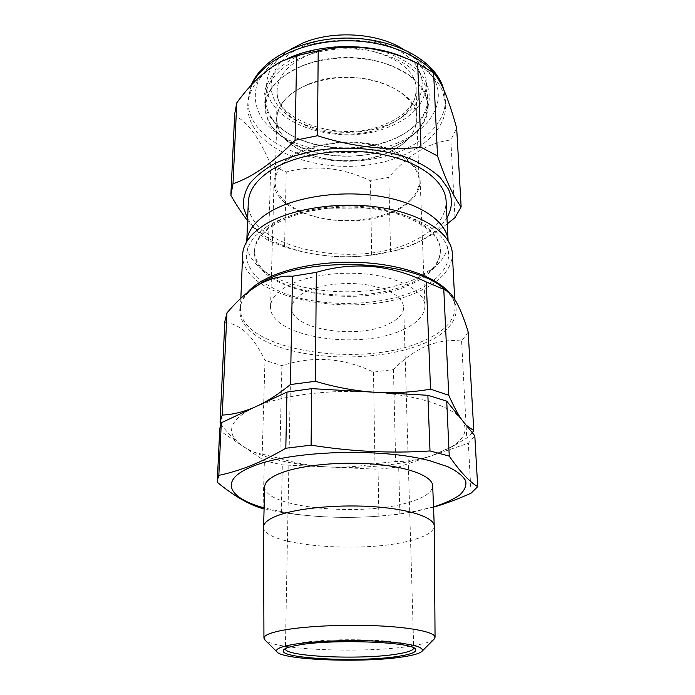 <?xml version="1.0" encoding="UTF-8"?>
<svg xmlns="http://www.w3.org/2000/svg" width="695" height="695" viewBox="0 0 695 695"><rect width="100%" height="100%" fill="white"/><g stroke="black" fill="none" stroke-linecap="round" stroke-linejoin="round"><path stroke-width="0.52" stroke-dasharray="3.48 2.61" d="M410.676 199.717C416.444 193.801 419.259 187.415 419.111 180.552C418.755 163.264 394.048 146.532 360.47 143.257C326.937 139.86 291.839 150.963 280.128 167.556C276.914 172.03 275.237 176.617 275.107 181.308C274.725 199.752 299.197 215.667 330.003 219.559C360.801 223.538 395.108 215.467 410.676 199.717M408.591 138.383C414.185 132.059 416.896 125.222 416.722 117.889C416.314 99.402 392.275 81.558 359.715 78.057C327.206 74.435 293.168 86.223 281.744 103.929C278.608 108.707 276.975 113.606 276.836 118.619C276.41 138.34 300.171 155.419 330.151 159.615C360.132 163.89 393.518 155.246 408.591 138.383M290.371 49.388C275.289 59.197 267.401 70.621 266.689 83.643C264.091 122.954 336.745 147.279 385.977 128.115C412.378 118.159 425.887 103.051 426.504 82.801C425.653 69.787 417.643 58.458 402.466 48.798M386.585 149.512C413.334 139.756 427.043 124.926 427.703 105.032C425.913 87.023 411.666 73.175 384.961 63.48C359.202 55.183 326.024 56.295 301.795 66.181C278.886 76.294 266.863 89.533 265.716 105.883C263.162 144.499 336.728 168.312 386.585 149.512M308.206 84.277C287.869 93.026 277.348 104.554 276.645 118.854C275.124 151.275 338.569 171.326 381.572 155.228C404.255 146.993 416.036 134.621 416.913 118.115C419.207 87.735 352.374 65.191 308.206 84.277M433.515 506.985L409.598 512.406C372.72 518.818 325.034 519.069 288.086 513.049L264.117 507.871M288.086 513.049L281.293 512.363L264.083 509.001M281.77 512.432C314.6 517.384 346.961 518.618 378.862 516.133L378.054 469.264L398.695 466.962L432.36 455.486L453.922 445.773L466.771 438.032L472.27 432.672M409.598 512.406L399.894 514.091L378.862 516.133M412.674 512.076L434.366 506.916M413.707 647.94L413.36 647.158C411.318 639.747 330.281 636.837 298.52 643.353C291.257 644.725 286.992 646.211 285.732 647.827L285.402 648.609M433.706 639.496C430.492 641.945 423.281 644.083 412.083 645.89C368.194 653.448 276.653 650.407 265.308 640.373M264.726 486.622C262.979 507.958 363.424 517.289 410.232 501.929C424.914 497.429 432.403 492.034 432.69 485.744M263.579 526.992C262.432 545.862 363.954 553.941 411.37 540.345C426.165 536.384 433.793 531.632 434.253 526.098M389.461 323.601C398.861 318.935 403.613 313.436 403.708 307.094C402.205 296.383 389.626 288.911 365.978 284.689C343.686 281.432 317.459 285.046 303.411 293.09C295.853 297.495 291.996 302.36 291.822 307.685C290.102 329.76 358.49 340.064 389.461 323.601M273.943 223.66C261.433 231.765 254.978 240.644 254.587 250.278C254.474 258.288 258.253 265.664 265.924 272.405C294.584 298.459 372.312 302.907 413.603 281.779L429.241 271.545C436.842 264.726 440.543 257.315 440.343 249.305C439.77 231.852 415.08 214.408 377.932 208.344C340.854 202.219 297.095 208.952 273.943 223.66M246.725 242.364L246.751 241.608L246.725 242.364C246.569 251.329 250.765 259.548 259.305 267.028C290.675 295.427 374.023 300.197 418.798 277.262L435.808 266.107C444.261 258.54 448.371 250.269 448.127 241.313L448.075 240.531M273.908 224.954C261.389 233.051 254.935 241.912 254.544 251.529C252.146 292.248 360.87 311.021 413.647 282.978C431.343 274.195 440.265 263.388 440.404 250.556C440.413 231.079 408.504 211.558 364.849 208.031L329.647 208.213C306.651 210.672 288.078 216.249 273.908 224.954M266.976 226.44L254.865 236.239C249.262 243.302 246.412 250.487 246.299 257.802C247.707 264.995 251.529 271.771 257.741 278.122C265.151 284.099 274.273 289.285 285.115 293.672C324.687 308.18 383.423 306.33 419.233 289.181C443.019 277.713 454.634 259.869 445.512 242.833C436.382 225.858 405.272 211.297 366.56 207.909C353.677 206.797 340.802 206.867 327.936 208.109C302.699 210.811 282.379 216.918 266.976 226.44M242.642 254.535C240.14 300.379 361.939 321.151 421.604 290.154C441.933 280.293 452.176 268.053 452.332 253.44M468.204 332.028L461.584 341.036C449.656 339.638 437.815 341.341 426.078 346.136C414.359 351.453 403.474 359.245 393.44 369.514L373.493 372.129C343.556 357.751 313.011 355.588 281.875 365.631L264.986 360.314C253.206 335.937 239.818 323.392 224.833 322.671L224.859 321.446M248.306 202.175C245.648 249.514 361.131 271.276 417.408 239.011C436.477 228.803 446.051 216.18 446.12 201.142M403.239 329.595C417.556 323.036 424.793 315.07 424.966 305.696C424.628 292.543 404.142 279.52 373.51 274.951C342.93 270.355 306.704 275.203 287.174 286.114C276.375 292.282 270.833 299.076 270.555 306.504C268.505 336.806 359.567 351.001 403.239 329.595M399.755 208.778C413.273 200.994 420.075 191.551 420.136 180.457C419.684 164.897 400.233 149.555 371.347 144.143C342.496 138.705 308.38 144.351 289.885 157.174C279.659 164.42 274.386 172.438 274.073 181.221C271.823 217.118 358.42 234.241 399.755 208.778M247.655 218.786L251.755 224.546C262.493 236.691 278.851 245.604 300.839 251.295C331.967 258.757 363.059 258.592 394.108 250.799C419.771 243.832 437.381 232.816 446.955 217.743M447.259 223.842C430.162 236.986 413.551 245.743 397.427 250.131L371.634 254.987C347.735 258.288 323.201 256.881 298.033 250.756L284.55 247.02L268.548 240.583C262.727 236.96 256.62 231.426 250.243 223.981L247.576 220.697M426.765 83.774C416.062 56.669 363.094 38.738 318.102 49.388C272.961 59.674 252.832 92.861 270.207 116.96C273.804 122.198 278.626 126.898 284.655 131.068C316.416 153.673 377.507 153.352 409.034 130.417C427.251 117.16 433.167 101.618 426.765 83.774M271.649 117.976C267.34 111.634 265.273 104.919 265.438 97.839C265.725 74.869 296.226 52.412 336.371 49.197C376.482 45.8 415.827 62.837 425.184 85.494L427.903 96.996C428.007 110.175 421.335 121.564 407.887 131.164C376.985 153.665 316.946 153.977 285.81 131.798C279.894 127.724 275.177 123.111 271.649 117.976M287.2 58.771L284.689 59.961C261.077 72.332 248.767 87.448 247.75 105.31C247.489 114.258 250.191 122.685 255.864 130.599C275.003 156.888 323.045 170.796 366.838 165.123C410.623 159.615 446.885 134.265 445.66 104.267L442.741 91.584C437.346 78.77 425.853 68.014 408.252 59.318L406.028 58.284M230.87 195.382L234.658 115.509C241.113 118.636 247.463 124.44 253.718 132.91C259.904 141.763 265.603 152.44 270.798 164.924L286.244 171.995C314.687 164.602 342.757 167.538 370.461 180.796L388.774 177.364C407.826 155.089 428.511 142.631 450.829 139.982L456.684 128.21M271.406 126.099C267.08 119.809 264.995 113.146 265.16 106.126C265.438 83.331 296.061 61.038 336.38 57.85C376.655 54.471 416.157 71.376 425.548 93.868L428.268 105.275C429.145 129.774 399.278 150.815 362.799 155.263C326.337 159.859 286.609 147.913 271.406 126.099M234.702 113.911L234.658 115.509M268.548 240.583L270.798 164.924M284.55 247.02L286.244 171.995M371.634 254.987L370.461 180.796M390.581 251.842L388.774 177.364M454.982 217.674L450.829 139.982M262.197 454.104L279.772 458.448C295.662 463.157 311.655 465.989 327.736 466.953C343.851 467.7 359.593 466.606 374.944 463.669L395.672 461.506C406.697 461.706 418.234 459.925 430.301 456.172C401.562 464.938 368.315 468.578 330.533 467.092L327.736 466.953C293.342 464.981 266.506 458.961 247.22 448.909L241.791 445.478L246.673 448.649C252.059 451.654 257.237 453.47 262.197 454.104L264.986 360.314M281.875 365.631L279.772 458.448M220.749 424.028C227.891 433.289 234.901 440.439 241.791 445.478C225.18 433.089 228.881 420.597 252.884 408L253.996 407.479M224.833 322.671L220.072 423.151M260.191 404.594L254.839 407.114C279.885 395.794 326.815 389.348 370.279 391.997L372.355 392.11M379.522 392.527L373.667 392.206C417.043 395.021 451.472 406.349 461.402 419.259L461.836 419.797M466.206 425.192L462.175 420.267C468.508 430.266 464.382 439.457 449.795 447.849L432.36 455.486L468.343 443.21L474.807 435.817M461.584 341.036L466.771 438.032M393.44 369.514L395.672 461.506M373.493 372.129L374.944 463.669M219.776 428.58L219.837 430.7L264.404 460.759L282.318 464.886L378.054 469.264M217.396 482.365L219.837 430.7M263.023 508.749L264.404 460.759M281.293 512.363L282.318 464.886M399.894 514.091L398.695 466.962M471.045 493.189L468.343 443.21M381.138 128.236C403.621 119.731 415.289 106.961 416.14 89.942C418.364 58.588 352.165 35.358 308.415 55.018C288.269 64.027 277.835 75.911 277.123 90.663C275.585 124.118 338.5 144.847 381.138 128.236M384.109 126.221C417.347 114.649 433.341 85.624 413.499 62.411C394.221 38.955 340.55 30.206 304.662 45.644C268.505 60.743 261.476 92.609 284.168 112.286C306.408 132.215 351.071 138.097 384.109 126.221M447.676 291.075C452.341 296.244 454.817 301.526 455.086 306.921C454.843 320.43 444.314 331.732 423.498 340.819C362.451 369.375 238.168 350.393 240.453 308.041C240.661 302.872 242.885 297.79 247.125 292.769M253.632 287.921L252.737 288.607C224.824 310.795 244.579 337.579 286.792 349.359C328.917 361.365 387.593 358.933 424.289 343.295C456.268 329.986 467.44 306.408 442.593 287.608L448.883 291.996M435.6 81.906C447.858 111.93 417.122 141.91 374.127 150.042C331.22 158.512 281.032 145.437 262.18 118.663C254.822 107.126 253.206 94.225 258.132 81.541C262.606 73.21 269.443 65.547 278.626 58.554C289.051 52.16 301.1 47.112 314.774 43.42C336.641 39.016 358.429 39.068 380.148 43.576C393.7 47.338 405.585 52.438 415.801 58.875C424.775 65.895 431.369 73.574 435.6 81.906M251.816 84.634L247.976 99.819C247.715 108.82 250.409 117.29 256.064 125.239C275.151 151.684 323.071 165.662 366.769 159.963C410.45 154.429 446.607 128.94 445.373 98.786L443.853 89.976M416.722 117.889L419.111 180.552M416.913 118.115L416.14 89.942C416.253 94.112 415.184 98.29 412.934 102.495C412.344 103.79 409.416 108.698 401.684 115.092C396.167 119.166 389.687 122.598 382.241 125.395C338.439 143.292 273.726 119.132 277.123 90.663L276.645 118.854M426.504 82.801L427.703 105.032M413.36 647.158L414.924 648.696M403.708 307.094L413.716 648.035M265.924 272.405L259.305 267.028M254.587 250.278L254.544 251.529M454.678 299.067L455.086 306.921C454.93 302.977 453.453 296.383 442.593 287.608M240.852 298.242L240.453 308.041C240.566 304.097 241.973 297.495 252.737 288.607L249.27 291.075M420.136 180.457L424.966 305.696M394.108 250.799L397.427 250.131M300.839 251.295L298.033 250.756M444.14 90.637L445.66 104.267M265.438 97.839L265.16 106.126M427.903 96.996L428.268 105.275M284.689 59.961L281.206 61.473M408.252 59.318L416.852 62.941M251.182 85.311L247.976 99.819L247.75 105.31M407.887 131.164L409.034 130.417M285.81 131.798L284.655 131.068M274.073 181.221L270.555 306.504M448.093 240.557L448.127 241.313M449.795 447.849L453.922 445.773M247.22 448.909L246.673 448.649M329.647 208.213L327.936 208.109M364.849 208.031L366.56 207.909M440.343 249.305L440.404 250.556M429.241 271.545L435.808 266.107M291.822 307.685L285.393 648.713M285.732 647.827L284.185 649.373M266.689 83.643L265.716 105.883M276.836 118.619L275.107 181.308"/><path stroke-width="1.04" d="M402.466 48.798C377.02 32.717 332.418 30.128 302.308 43.264L290.371 49.388M264.117 507.871C228.056 498.133 218.169 480.01 252.485 466.458C290.163 450.612 380.643 447.467 429.692 460.707L447.641 466.64C456.858 471.106 462.87 475.806 465.667 480.749C466.623 485.701 464.607 490.479 459.638 495.092C453.157 499.514 444.444 503.475 433.515 506.985M434.366 506.916C446.216 503.441 458.439 498.871 471.045 493.189L477.7 486.674C469.299 481.618 459.821 471.427 449.257 456.111L430.005 450.959C391.146 453.522 351.505 451.585 311.099 445.156L285.819 448.232C273.7 455.312 262.067 461.098 250.912 465.598C239.732 470.011 229.037 473.26 218.829 475.354L221.297 422.751L219.776 428.58L217.309 480.488L218.829 475.354M264.083 509.001L263.023 508.749C248.958 504.648 233.755 495.856 217.396 482.365L217.309 480.488M296.774 645.394C329.578 638.722 413.551 641.711 415.514 649.269C417.017 651.945 411.388 654.282 398.609 656.28C360.175 662.709 275.854 658.539 283.612 649.955C284.881 648.313 289.268 646.793 296.774 645.394M285.402 648.609L285.393 648.713C283.925 656.688 361.53 660.05 397.08 654.047C407.895 652.336 413.447 650.338 413.716 648.035L413.707 647.94M291.17 644.795C279.877 646.967 275.116 649.295 276.871 651.78C281.927 660.18 364.71 663.117 403.404 656.792C414.098 655.15 420.388 653.231 422.273 651.024C423.976 646.454 408.973 643.162 377.281 641.164C347.196 639.635 310.144 641.25 291.17 644.795M265.308 640.373L263.935 638.149C263.996 635.482 269.582 632.989 280.676 630.669C301.743 626.351 342.705 624.206 377.437 625.804C412.239 627.376 435.209 632.285 435.061 637.254L433.706 639.496M435.061 637.254L434.253 525.967L432.69 485.744C432.542 476.492 409.833 467.309 375.76 464.26C341.758 461.185 301.795 464.981 281.171 472.904C270.398 477.126 264.917 481.696 264.726 486.622L263.579 526.853L263.935 638.149M434.253 525.967C434.149 517.749 411.101 509.591 376.447 506.898C341.862 504.179 301.204 507.585 280.259 514.656C269.312 518.409 263.753 522.475 263.579 526.853M448.075 240.531C446.772 221.54 419.684 202.653 379.409 196.225C339.203 189.735 292.126 197.311 267.375 213.426C254.396 222.035 247.524 231.418 246.768 241.591L248.306 202.175C248.775 191.195 255.56 181.056 268.652 171.769C293.142 154.724 339.768 146.845 379.366 153.882C419.033 160.875 445.382 181.039 446.12 201.142L448.093 240.557M454.678 299.067L452.332 253.44C451.62 234.007 423.742 214.425 381.546 207.666C339.429 200.846 289.815 208.613 263.97 225.197C250.217 234.189 243.111 243.971 242.642 254.535L240.852 298.242M226.97 312.906L222.2 415.071L220.08 422.134L224.859 321.446L226.97 312.906C234.093 304.427 241.53 297.156 249.27 291.075L258.922 284.611C270.199 278.4 281.388 275.602 292.499 276.228L290.458 384.543C280.12 392.892 270.034 399.582 260.191 404.594M446.955 217.743C452.323 208.448 452.801 198.874 448.397 189.014L440.361 177.651C432.568 170.466 422.473 164.159 410.076 158.738C383.692 148.852 348.794 145.646 316.981 150.415C301.5 153.413 287.6 157.704 275.298 163.282C264.248 169.45 255.638 176.33 249.479 183.914C244.848 191.698 242.824 199.535 243.415 207.431L247.655 218.786M247.576 220.697C242.077 213.66 236.509 205.216 230.87 195.382L232.999 183.732C251.955 177.494 272.64 163.012 295.062 140.286L317.485 135.725C352.53 146.975 387.028 150.815 420.979 147.244L437.52 155.975C441.924 168.65 446.112 179.267 450.091 187.824C454.07 196.225 457.753 202.575 461.132 206.884L454.982 217.674L447.259 223.842M461.132 206.884L456.684 128.21C452.984 114.666 449.135 102.947 445.156 93.052C441.177 83.548 437.329 76.789 433.611 72.793L416.852 62.941C384.405 47.503 351.522 43.446 318.206 50.778L296.652 55.696L281.206 61.473C265.542 69.813 250.73 83.591 236.778 102.825L234.702 113.911L230.905 193.914M420.979 147.244L417.66 63.323M437.52 155.975L433.611 72.793M317.485 135.725L318.206 50.778M295.062 140.286L296.652 55.696M232.999 183.732L236.778 102.825M406.028 58.284C372.407 42.603 320.769 42.812 287.2 58.771M220.08 422.134L220.749 424.028M253.996 407.479C242.737 412.161 232.139 414.689 222.2 415.071M292.499 276.228L316.338 272.344L315.417 381.277L290.458 384.543M316.338 272.344C353.364 261.363 390.025 264.578 426.296 281.97L430.535 389.174C413.942 392.023 396.932 393.144 379.522 392.527M372.355 392.11C353.269 390.599 334.286 386.985 315.417 381.277M426.296 281.97L443.784 289.32L448.761 395.264L430.535 389.174M443.784 289.32L448.883 291.996C455.451 298.042 461.897 311.386 468.204 332.028L473.782 430.605L466.206 425.192M461.836 419.797C457.701 413.864 453.34 405.689 448.761 395.264M472.27 432.672L473.782 430.605M477.7 486.674L474.807 435.817L446.72 401.137L427.877 395.299L311.664 388.635L286.957 392.093L221.297 422.751M449.257 456.111L446.72 401.137M430.005 450.959L427.877 395.299M311.099 445.156L311.664 388.635M285.819 448.232L286.957 392.093M247.125 292.769C250.747 288.547 255.769 284.576 262.189 280.884C284.707 267.905 324.635 260.382 363.077 262.606C401.528 264.838 434.384 276.454 447.676 291.075M442.593 287.608C410.189 259.313 303.307 256.255 261.198 282.978L253.632 287.921M443.853 89.976L442.454 86.032C432.698 61.316 393.283 41.057 348.525 40.753C303.785 40.327 263.014 59.979 251.816 84.634M414.924 648.696L415.514 649.269M276.871 651.78L264.474 639.548M251.182 85.311C262.067 58.302 302.099 38.294 346.544 38.069C390.99 37.938 431.1 57.615 442.116 84.547L444.14 90.637M422.273 651.024L434.54 638.662M284.185 649.373L283.612 649.955"/></g></svg>
